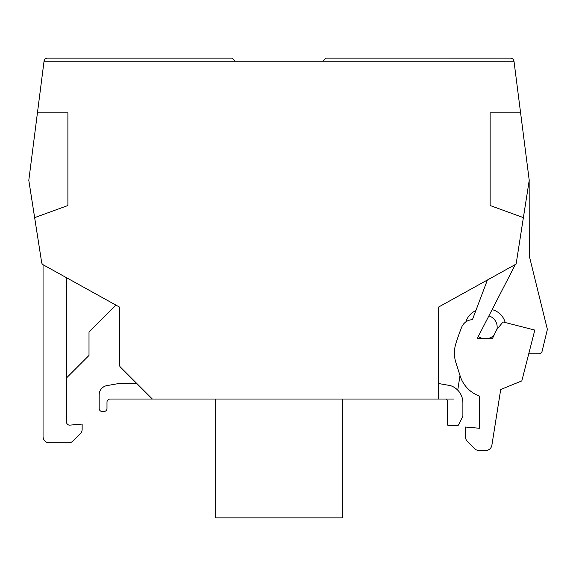 <?xml version="1.0" encoding="UTF-8"?>
<svg xmlns="http://www.w3.org/2000/svg" width="576" height="576" viewBox="0 0 576 576"><rect width="100%" height="100%" fill="white"/><g stroke="black" fill="none" stroke-linecap="round" stroke-linejoin="round"><path stroke-width="0.86" d="M438.523 383.508L450.439 385.61A18.101 18.101 0 0 1 462.888 402.977L462.888 415.865A1.562 1.562 0 0 1 462.722 416.563L458.626 424.757A1.562 1.562 0 0 1 457.229 425.621L448.812 425.621A1.562 1.562 0 0 1 447.25 424.051L447.25 400.594A1.562 1.562 0 0 0 445.687 399.031L110.117 399.031A3.125 3.125 0 0 0 106.992 402.163L106.992 408.413A3.125 3.125 0 0 1 103.867 411.545L102.298 411.545A3.125 3.125 0 0 1 99.173 408.413L99.173 394.855A9.382 9.382 0 0 1 106.927 385.61L119.506 383.393L136.706 383.393M152.345 399.031L120.42 367.106A3.125 3.125 0 0 1 119.506 364.896L119.506 307.087L43.258 264.823A3.125 3.125 0 0 1 41.681 262.57L28.8 180.317L37.433 112.853L67.896 112.853L67.896 205.524L34.639 217.627M515.347 264.506L477.259 338.472L492.336 338.746L496.778 329.573L503.014 321.955L534.809 330.077L521.82 380.902L500.71 389.506L491.882 445.219A6.257 6.257 0 0 1 485.705 450.497L479.059 450.497A6.257 6.257 0 0 1 474.638 448.661L467.352 441.382A6.257 6.257 0 0 1 465.523 436.954L465.523 427.039L479.599 428.27L479.599 396.108A31.277 31.277 0 0 1 460.195 376.099L455.882 362.556A31.277 31.277 0 0 1 455.818 343.771A234.576 234.576 0 0 1 461.65 327.247A11.966 11.966 0 0 1 472.421 319.687L487.404 279.994M523.39 217.627L490.133 205.524L490.133 112.853L520.596 112.853L529.229 180.317L516.11 264.082L438.523 307.087L438.523 399.031L453.701 399.031M66.506 277.711L66.506 422.006A3.125 3.125 0 0 0 69.905 425.124L82.145 424.051L82.145 429.286A6.257 6.257 0 0 1 80.316 433.706L73.03 440.986A6.257 6.257 0 0 1 68.609 442.822L49.306 442.822A6.257 6.257 0 0 1 43.049 436.565L43.049 264.701M529.157 180.799L529.258 255.859L547.2 328.658A3.125 3.125 0 0 1 547.2 330.142L542.066 351.396A3.125 3.125 0 0 1 539.021 353.786L528.746 353.786M37.123 115.308L44.086 60.847L45.122 58.896L47.189 58.118L232.099 58.118L235.224 61.243L322.805 61.243L325.93 58.118L511.157 58.133L513.137 59.119L513.943 60.847L520.596 112.853M342.353 517.882L215.676 517.882L215.676 399.031L342.353 399.031L342.353 517.882M115.898 305.093L89.006 331.985L89.006 355.442L66.506 377.942M460.001 375.487L457.747 390.168M478.318 336.413A11.729 11.729 0 0 0 483.026 338.573M487.44 338.652A11.729 11.729 0 0 0 494.194 334.901M496.951 329.357A11.729 11.729 0 0 0 488.887 315.886M465.89 321.854A17.986 17.986 0 0 1 475.834 310.644M44.086 60.847A3.125 3.125 0 0 1 47.189 58.118L64.771 58.118M37.433 112.853L44.035 61.243L235.224 61.243M492.106 309.636A17.986 17.986 0 0 1 505.174 322.51M322.805 61.243L513.994 61.243"/></g></svg>
